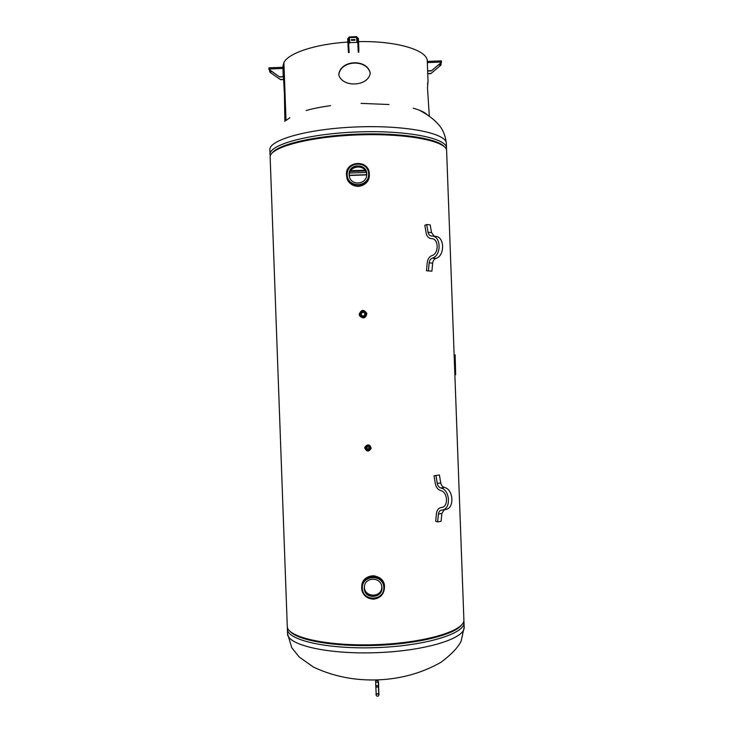 <?xml version="1.0" encoding="UTF-8"?>
<svg xmlns="http://www.w3.org/2000/svg" width="733" height="733" viewBox="0 0 733 733"><rect width="100%" height="100%" fill="white"/><g stroke="black" fill="none" stroke-linecap="round" stroke-linejoin="round"><path stroke-width="1.1" d="M366.674 174.912L349.329 175.489M366.665 174.683L349.339 175.269M306.147 110.509C313.128 108.53 321.246 106.917 330.51 105.671M413.265 108.218C419.386 109.904 423.793 111.856 426.487 114.046M389.031 104.517L361.039 103.371M286.704 120.02L289.865 117.692M347.845 42.074C315.437 44.026 288.445 53.124 283.891 62.516L286.017 120.56L283.891 62.516L282.874 66.52L284.395 93.494L284.88 121.486M370.266 73.373C367.187 58.887 340.634 60.024 338.811 74.729L338.857 75.252M429.309 116.19L427.486 87.749L428.026 81.262L427.522 84.139M338.774 74.436C340.588 59.675 367.315 58.594 370.266 73.163L370.266 73.218C368.223 86.613 342.613 87.804 338.829 75.068L338.774 74.436M427.302 61.599L427.284 61.224C427.916 50.375 396.901 40.718 358.538 41.634M441.129 62.772L440.945 65.09L430.848 73.612L440.945 65.09M427.284 61.526L427.641 71.037L431.325 70.89L441.504 62.296L431.325 70.89M441.339 60.94L441.504 62.296M431.352 70.698L427.669 70.844M427.742 73.547L430.885 73.419M427.742 73.74L430.848 73.612M356.916 42.367L356.586 37.365L349.348 37.658L348.386 38.702L348.835 43.714L349.788 42.651L356.916 42.367L357.823 42.917M356.586 37.365L357.622 38.299L358.18 50.898L358.886 50.87L358.345 38.583L357.631 38.611M347.68 39.014L348.34 51.301L349.045 51.273L348.395 38.986L347.671 38.73L349.32 36.943L356.559 36.65L358.345 38.583M358.639 43.229L358.886 50.87M351.327 39.6L351.364 40.37L355.001 40.223L354.946 39.564L351.309 39.692M354.955 39.609L351.336 39.655M348.34 51.301L348.459 52.556L349.165 52.529L349.045 51.273M358.18 50.898L358.263 52.162L358.968 52.135M351.364 40.37L351.309 39.71M268.956 67.912L268.929 69.47L279.612 77.002L268.855 69.268M282.92 67.619L283.222 76.663L279.548 76.809M269.909 72.2L280.501 79.668L269.909 72.2M280.501 79.668L283.35 79.549M269.432 69.827L269.836 71.999M283.25 76.855L279.612 77.002M280.437 79.476L283.341 79.356M364.796 448.065L364.897 447.139C367.746 443.767 369.817 444.189 371.127 448.404C368.818 452.014 366.711 451.904 364.796 448.065M366.793 447.744L366.784 447.89C367.471 449.329 368.268 449.393 369.175 448.092M369.175 447.973L369.157 448.239C368.058 449.631 367.26 449.466 366.784 447.753C367.709 446.47 368.507 446.544 369.175 447.973M359.225 314.246C361.314 309.363 363.861 309.115 366.876 313.486C365.346 318.635 362.835 319.167 359.353 315.089L359.225 314.246M365.025 313.971C364.035 316.418 362.743 316.592 361.14 314.503C361.882 311.699 363.165 311.424 364.988 313.687L365.025 313.971M364.988 313.678C363.366 311.653 362.084 311.855 361.131 314.265L361.195 314.686M349.586 177.34L349.274 175.334C348.45 164.311 366.436 163.404 366.656 174.463L366.665 174.656C366.115 163.285 347.579 165.273 349.403 176.497M366.665 174.656L366.656 175.517M369.34 174.509L369.35 174.61C368.956 181.546 365.309 185.476 358.391 186.402C352.087 186.164 348.212 183.003 346.755 176.919L346.682 176.451M349.082 174.692C348.267 162.662 368.131 163.111 366.702 175.095C366.335 184.496 351.638 185.99 349.43 176.855L349.082 174.692M364.42 586.354C363.522 597.67 382.067 598.22 381.783 586.867M381.728 586.125L381.792 587.106C382.351 598.146 364.356 598.54 364.383 587.481L364.512 585.621M361.763 585.942L361.662 588.132C361.974 594.206 365.794 597.89 373.134 599.173C380.006 598.504 383.79 594.61 384.486 587.472C384.715 573.618 362.368 572.84 361.699 586.675L361.662 588.132C362.606 595.022 366.546 598.696 373.491 599.154C380.326 598.247 383.991 594.353 384.486 587.472L384.468 586.739C384.743 581.764 381.371 578.117 374.361 575.817C367.49 575.652 363.293 579.024 361.763 585.933C362.423 572.308 384.697 573.059 384.468 586.739L384.468 586.812M364.237 588.178L364.484 585.759C366.225 576.715 380.61 577.219 381.774 586.363C384.239 598.284 364.31 600.336 364.237 588.178M428.026 232.242C428.475 234.377 429.52 235.614 431.16 235.944L432.36 236.026C441.339 236.64 441.321 255.927 432.36 258.108C430.555 258.822 429.483 260.407 429.153 262.881L428.411 270.926L426.487 270.724L427.229 262.689C427.724 258.996 429.318 256.614 432.021 255.542C438.875 253.847 438.865 239.105 432.003 238.656L430.839 238.573C428.374 238.078 426.808 236.228 426.139 233.021L424.81 225.306L426.698 224.518L428.026 232.242L431.535 232.618L430.216 224.921L426.698 224.518M432.36 236.026L435.869 236.393C444.839 236.997 444.821 256.22 435.86 258.392C434.064 259.097 432.992 260.682 432.662 263.138L431.911 271.164L428.411 270.926M434.266 236.228L431.535 232.618M437.271 483.459C437.784 485.897 438.966 487.408 440.817 487.995C450.135 489.58 451.271 509.371 442.081 510.095L441.413 510.168C439.708 510.544 438.701 511.863 438.398 514.117L437.638 521.923L435.695 521.264L436.447 513.476C436.914 510.086 438.426 508.116 440.991 507.548L441.614 507.483C448.642 506.943 447.799 491.816 440.67 490.579C437.894 489.699 436.126 487.427 435.356 483.78L434.028 475.809L435.933 475.479L437.271 483.459L440.744 482.928L439.415 474.975L435.933 475.479M444.29 509.701L441.871 513.476L441.11 521.255L437.638 521.923M442.475 510.031L445.554 509.472C454.744 508.739 453.608 489.021 444.29 487.445C442.439 486.868 441.257 485.356 440.744 482.928M455.642 374.737L455.156 354.9L455.642 374.737L454.872 374.728M454.817 356.183L454.845 355.551L454.817 356.183M455.459 373.5L455.486 372.877L455.459 373.5M454.148 355.102L454.918 354.909M287.272 626.229C286.731 637.188 327.12 646.497 376.377 644.628C425.635 642.887 465.235 630.637 463.888 619.751L446.626 150.842C447.212 141.139 406.897 133.067 357.686 134.927C308.474 136.677 268.855 147.681 270.147 157.311L287.272 626.229M272.181 152.995C278.283 144.3 315.108 135.669 357.658 134.148C400.2 132.554 437.555 138.464 444.28 146.682M270.285 156.092L270.046 154.562C268.754 144.813 308.364 133.69 357.576 131.94C406.788 130.08 447.103 138.271 446.525 148.093L446.406 149.633M270.046 154.562L269.881 149.935C268.58 139.976 308.181 128.66 357.392 126.91C406.604 125.05 446.928 133.443 446.351 143.466L446.525 148.093M364.997 170.221L350.722 170.707M365.492 170.963L350.282 171.476M366.188 172.457L349.678 173.015M461.414 625.139C454.304 634.714 417.993 643.895 376.405 645.388C334.816 646.946 297.928 640.45 290.14 631.415M463.797 620.998L463.998 622.5C465.336 633.514 425.745 645.883 376.487 647.624C327.23 649.493 286.832 640.056 287.373 628.978L287.464 627.466M463.998 622.5L464.163 627.136C465.519 638.351 425.928 650.922 376.67 652.663C327.413 654.532 287.015 644.903 287.538 633.614L287.373 628.978M440.038 63.679L440.954 63.643M438.526 64.935L440.936 64.834M427.366 62.607L441.495 62.039M358.336 38.299L358.648 43.311M349.348 37.658L349.788 42.651M268.846 69.012L282.92 68.444M269.826 71.742L272.025 71.651M269.698 70.56L270.431 70.533M370.156 447.945C368.8 450.768 367.343 450.822 365.776 448.101C367.141 445.27 368.598 445.215 370.156 447.945M370.321 447.927C368.644 444.958 367.077 445.013 365.62 448.092C367.297 451.061 368.864 451.006 370.321 447.927M360.361 314.145C362.029 310.664 363.825 310.6 365.749 313.944C364.081 317.426 362.285 317.499 360.361 314.145M360.205 314.164C362.239 317.719 364.145 317.646 365.914 313.944C363.88 310.398 361.974 310.462 360.205 314.164M358.336 185.88C365.272 184.899 368.928 180.914 369.313 173.923C369.185 159.327 345.426 160.38 346.517 174.921L346.645 176.232C348.111 182.389 352.005 185.605 358.336 185.88M347.167 174.766C346.562 161.15 368.25 160.298 368.644 173.932C369.249 187.547 347.561 188.39 347.167 174.766M362.322 588.251C361.708 574.608 383.423 573.866 383.817 587.518C384.422 601.152 362.707 601.894 362.322 588.251M432.296 238.701L431.398 238.61M432.662 263.138L429.153 262.881M435.86 258.392L432.36 258.108M442.228 507.355L441.293 507.52M441.871 513.476L438.398 514.117M444.29 487.445L440.817 487.995M377.358 680.206L378.026 680.728C374.178 680.215 376.13 682.56 375.681 682.212L378.274 682.13L378.026 680.728C376.863 679.793 376.075 680.068 375.663 681.534L376.13 693.116C377.028 694.316 377.898 694.279 378.714 693.015L378.393 685.685L375.791 685.767L375.809 686.271C376.725 687.462 377.587 687.426 378.411 686.161M375.791 685.767L375.681 682.212M378.393 685.685L378.274 682.13M378.494 681.488L378.659 686.115M378.659 686.106L378.814 692.932M378.265 681.452L378.714 693.015M378.503 687.627L378.329 681.461M378.329 682.066L378.43 681.479M378.503 687.618L378.649 691.466M419.203 110.133C427.843 114.669 434.312 119.525 438.6 124.702C442.759 129.054 445.343 135.312 446.351 143.466M464.163 627.136L461.094 641.293C457.887 647.606 451.253 654.56 441.193 662.156C422.107 673.041 401.006 678.95 377.898 679.876C354.772 680.7 333.268 676.431 313.385 667.048L299.201 657.006L291.752 647.706L287.538 633.614M427.641 71L428.026 81.262M427.312 61.435L441.376 60.866M358.336 38.253L358.639 43.274M268.91 67.839L282.901 67.28M364.897 447.139C368.039 443.832 370.119 444.253 371.127 448.404M366.876 313.486C365.703 318.452 363.284 319.221 359.61 315.795M346.645 176.232L346.517 174.921C344.803 161.104 368.726 158.713 369.313 173.923L369.35 174.61C369.542 180.886 365.895 184.817 358.391 186.411C351.061 185.257 347.185 182.086 346.755 176.919M431.123 238.601L432.452 238.738M440.991 507.548L442.384 507.3M378.814 692.942C379.923 697.257 375.259 697.367 376.13 693.116L375.809 686.271M378.649 691.476L378.814 694.792L378.182 693.821M376.771 693.913L376.267 694.829L376.258 693.51"/></g></svg>
